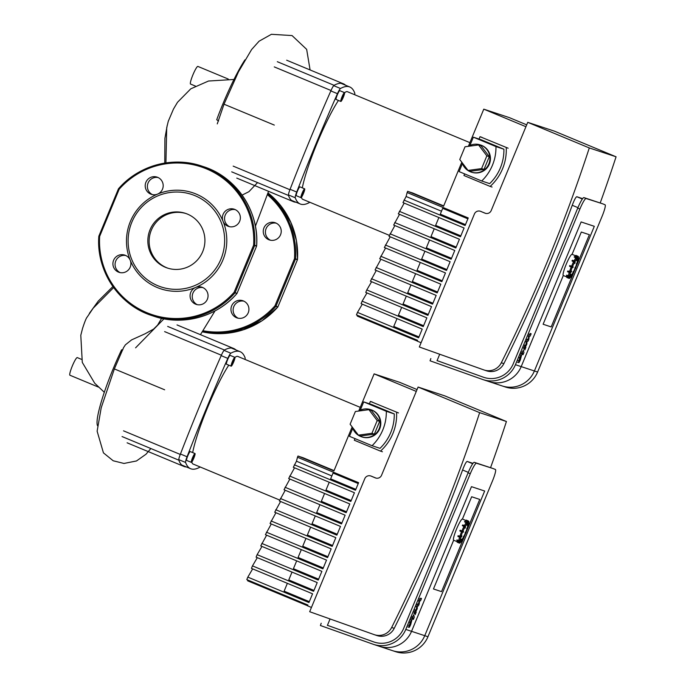 <?xml version="1.0" encoding="UTF-8"?>
<svg xmlns="http://www.w3.org/2000/svg" width="686" height="686" viewBox="0 0 686 686"><rect width="100%" height="100%" fill="white"/><g stroke="black" fill="none" stroke-linecap="round" stroke-linejoin="round"><path stroke-width="1.03" d="M457.159 542.189L459.123 543.003L457.116 541.648L453.643 540.208L433.466 588.965L441.535 591.632L465.743 533.202L441.535 591.632L433.466 588.965L453.66 540.216A11.465 1.612 -67.4 0 1 456.507 529.12A11.465 1.612 -67.4 0 1 462.45 519.045L471.659 496.758L479.728 499.425L466.094 532.345L479.728 499.425L471.659 496.758L462.433 519.036L465.888 520.477L466.291 520.125L465.888 520.477M462.793 524.936L464.756 525.75M462.287 525.587L462.818 524.91L465.391 526.316M464.662 528.134L464.756 527.285L462.304 525.527L465.322 527.037A0.952 0.463 -152.9 0 0 464.525 526.196L464.413 526.505M465.468 526.436L465.159 528.117L464.628 528.117L465.014 527.131M467.586 523.178L467.569 523.212A0.952 0.815 36 0 0 466.952 522.072L466.669 522.569A0.72 0.609 36 0 1 467.132 523.427L467.423 523.418A0.952 0.815 -144 0 0 466.806 522.269L465.014 521.223L464.491 521.754M466.326 525.227L466.789 523.735L466.163 522.586L464.636 521.952L466.669 522.569M467.415 524.215L467.946 524.173L467.415 524.215L468.109 522.449L467.603 521.206L466.077 520.571L468.135 521.154A0.72 0.712 108.3 0 1 468.512 522.089L468.761 522.192A0.952 0.943 -71.7 0 0 468.255 520.948L468.135 521.154M467.603 525.365L468.135 525.356L467.56 525.596L468.495 523.024M466.969 528.906L467.56 527.174M466.866 528.331L467.372 528.409L466.737 528.726M465.159 532.996L465.691 532.962L465.159 532.996L465.528 532.122L465.871 532.516L465.528 532.122M463.11 537.927L463.633 536.744L463.676 538.03L463.899 536.272L463.865 537.661A0.952 0.463 27.1 0 1 463.839 537.73A0.952 0.463 27.1 0 1 463.796 537.79M463.299 536.958L463.873 536.298M460.906 541.4L462.03 539.428L461.618 541.477L462.338 539.453M461.678 539.633L461.987 539.11L462.33 539.513L461.764 541.28A0.952 0.815 36 0 1 461.584 541.571M460.898 540.122L460.426 542.506A0.952 0.943 108.3 0 1 459.217 543.038L460.426 542.506L461.121 540.208M459.123 543.003L459.183 543.029A0.952 0.943 -71.7 0 1 459.123 543.003L457.125 541.657L458.84 542.36L460.074 541.846L460.838 540.096M460.675 538.802L461.095 539.102L460.032 540.559L461.069 539.282L460.203 541.014A0.952 0.823 -171.5 0 1 458.943 541.391L460.237 540.774A0.952 0.823 8.5 0 1 458.985 541.151L456.902 540.045L458.754 540.474L460.014 540.096L460.743 538.699L461.069 539.23M459.963 537.318L457.999 536.538L458.145 536.032L460.246 536.546L458.025 535.783L461.052 536.22L461.592 535.492L461.747 536.375M461.824 536.246L461.155 537.198A0.952 0.48 -162.2 0 1 459.989 537.241L460.803 537.37M461.567 535.517L461.284 536.804A0.952 0.48 17.8 0 1 460.109 536.846L457.879 536.229L459.972 537.361L461.129 537.249L461.944 535.895L460.975 537.318M460.092 530.347L463.376 531.427L463.316 532.182L461.97 531.907L462.733 532.216L463.213 531.641L462.33 531.024L460.092 530.347M376.005 478.099A4.776 4.725 108.3 0 1 375.988 478.099L375.353 477.885A4.776 4.725 -71.7 0 0 381.545 475.287L418.091 387.05L479.643 412.655A1571.017 1555.256 108.3 0 1 391.663 627.484A14.329 14.183 108.3 0 1 374.487 634.73L377.043 635.579A14.329 14.183 -71.7 0 0 394.227 628.333A1571.017 1555.256 -71.7 0 0 462.587 469.987C464.662 464.568 466.18 461.712 467.149 461.429L472.98 463.359M327.376 625.452L330.06 618.952M374.487 634.73A14.329 14.183 108.3 0 1 374.187 634.627L309.678 611.715L364.789 478.665A4.776 4.725 108.3 0 1 370.98 476.067L371.623 476.281A4.776 4.725 -71.7 0 0 371.298 476.153L370.654 475.947M375.353 477.885L370.98 476.067M418.091 387.05L444.871 395.899L506.422 421.504L479.643 412.655M490.55 467.706A1571.017 1555.256 -71.7 0 0 506.422 421.504M334.056 470.605L302.483 457.596M261.966 546.425L257.13 554.657L318.253 580.073L321.871 571.344L260.749 545.919L266.622 535.191M296.669 560.865L293.428 568.703L318.621 579.181M257.13 554.657L256.101 557.152L317.215 582.568L313.596 591.306L252.482 565.881L251.445 568.385L312.567 593.802L308.949 602.54L247.826 577.115L246.797 579.61L307.911 605.035L307.577 605.841L311.444 607.453M257.319 557.658L252.482 565.881M292.022 572.09L288.772 579.936L313.965 590.414M252.662 568.891L247.826 577.115M287.365 583.323L284.115 591.169L309.317 601.648M248.015 580.116L247.612 580.802L307.611 605.764M323.269 567.957L298.076 557.469L301.325 549.632M327.925 556.723L302.732 546.245L305.973 538.399M332.573 545.49L307.379 535.011L310.629 527.165M337.229 534.257L312.036 523.778L315.277 515.941M341.877 523.032L316.683 512.553L319.933 504.707M346.533 511.799L321.34 501.32L324.581 493.474M351.181 500.566L325.987 490.087L329.237 482.241M333.919 470.939L297.998 456.01L333.919 470.939L352.15 426.924M358.744 411.008L374.127 373.879L399.621 382.308L417.054 389.554M271.27 523.967L265.405 534.686L326.519 560.11L322.9 568.848L261.786 543.423M275.926 512.734L270.052 523.461L331.175 548.877L327.556 557.615L266.434 532.19M280.574 501.5L274.709 512.228L335.823 537.653L332.204 546.382L271.09 520.966M285.23 490.267L279.356 500.994L340.479 526.419L336.86 535.149L275.738 509.732M289.878 479.042L284.013 489.761L345.127 515.186L341.508 523.924L280.394 498.499M334.056 470.622L302.535 457.511M294.534 467.809L288.66 478.536L349.783 503.953L346.164 512.691L285.042 487.266M300.905 456.97L334.005 470.733L300.854 457.056M331.853 475.93L296.463 461.215L293.316 467.303L354.43 492.728L350.812 501.457L289.698 476.041M358.229 483.553L333.036 473.066L330.643 478.854L355.837 489.341M297.998 456.01L297.475 457.253L358.598 482.678L355.468 490.233L294.345 464.808M297.475 457.253L296.463 461.215M333.953 470.853L299.225 456.507M333.962 470.828L299.276 456.43M375.988 478.099L371.623 476.281M374.127 373.879L416.282 391.414M470.279 473.726A11.936 1.681 -67.4 0 1 476.444 463.222L474.266 462.321A11.936 1.681 112.6 0 0 468.092 472.817L470.279 473.726L405.786 629.422A26.265 25.999 108.3 0 1 373.527 644.377L392.495 650.645A26.265 25.999 -71.7 0 0 424.745 635.69L484.668 491.022L471.471 486.666L411.549 631.326A26.265 25.999 108.3 0 1 379.298 646.281A26.265 25.999 -71.7 0 0 411.549 631.326L471.471 486.666L484.668 491.022L424.745 635.69A26.265 25.999 108.3 0 1 391.955 650.457M327.428 625.315L373.793 641.942A23.881 23.641 -71.7 0 0 403.6 628.513L468.092 472.817M392.495 650.645L395.693 651.7A26.265 25.999 -71.7 0 0 427.953 636.745L492.437 481.049A11.936 1.681 -67.4 0 0 495.421 469.498A11.936 1.681 -67.4 0 1 495.421 469.498L493.243 468.589A11.936 1.681 112.6 0 0 493.225 468.589L476.444 463.222M373.527 644.377A26.265 25.999 108.3 0 1 372.995 644.188L320.405 625.512L321.202 623.257M493.26 468.598A11.936 1.681 112.6 0 0 493.243 468.589L474.266 462.321M379.298 646.281A26.265 25.999 108.3 0 1 378.758 646.092M358.384 435.138L350.109 424.231L355.382 411.497L368.931 409.671L377.206 420.578L371.932 433.312L358.384 435.138L360.819 435.944L374.367 434.118L371.932 433.312M377.206 420.578L379.641 421.384L371.366 410.477L368.931 409.671M379.641 421.384L374.367 434.118M358.667 411.051A14.329 14.183 108.3 0 1 370.586 409.602L371.1 409.774A14.329 14.183 108.3 0 1 380.07 427.832A14.329 14.183 108.3 0 1 362.105 436.982L361.599 436.81A14.329 14.183 108.3 0 1 352.484 427.361M370.586 409.602A14.329 14.183 108.3 0 1 379.555 427.661A14.329 14.183 108.3 0 1 361.599 436.81M360.27 410.194L363.709 401.893L371.649 404.517L394.261 413.924A46.228 45.765 108.3 0 1 380.01 448.335L372.061 445.711L349.457 436.305L352.784 428.27M363.709 401.893L386.321 411.3A46.228 45.765 108.3 0 1 372.061 445.711M394.261 413.924L386.321 411.3M369.402 403.771L370.38 401.404L372.301 402.039M370.38 401.404L398.497 412.938M396.577 412.303A48.62 48.131 108.3 0 1 380.49 451.122L354.302 440.232L354.971 438.603M380.49 451.122L382.411 451.757M186.36 466.943A331.038 46.639 -67.4 0 1 183.865 466.42A331.038 46.639 -67.4 0 1 178.806 460.16A7.16 1.012 -67.4 0 1 180.272 454.441A331.038 46.639 -67.4 0 1 221.372 355.219A7.16 1.012 -67.4 0 1 224.425 350.023A331.038 46.639 -67.4 0 1 233.772 348.531A331.038 46.639 -67.4 0 1 235.898 349.929M276.158 223.147A9.072 8.987 -71.7 0 0 270.507 240.237M269.135 239.851A9.072 8.987 108.3 0 1 263.758 228.378A9.072 8.987 108.3 0 1 275.095 222.71A9.072 8.987 108.3 0 1 280.771 234.149A9.072 8.987 108.3 0 1 269.135 239.851M243.856 301.137A9.072 8.987 -71.7 0 0 238.205 318.227M231.508 306.239A9.072 8.987 108.3 0 1 242.793 300.708A9.072 8.987 108.3 0 1 248.469 312.139A9.072 8.987 108.3 0 1 237.09 317.935A9.072 8.987 108.3 0 1 231.508 306.239M277.727 307.114L277.736 307.105A0.952 0.943 -71.7 0 0 277.899 306.848L275.978 306.213L295.495 259.076L294.5 258.673L274.975 305.802L277.727 307.114L262.001 320.782L243.273 329.812L222.873 333.585L202.241 331.818A78.796 78.007 -71.7 0 0 277.727 307.114A0.952 0.952 0 0 0 277.907 306.848L297.424 259.711A0.952 0.943 -71.7 0 0 297.492 259.402L297.492 259.402A78.796 78.007 -71.7 0 0 267.96 192.895L281.2 206.254L290.873 222.444L296.412 240.512L297.501 259.411L294.5 258.673A77.844 77.064 -71.7 0 0 267.317 194.592M157.617 194.087A9.072 8.987 108.3 0 1 145.852 182.399A9.072 8.987 108.3 0 1 163.191 185.366A9.072 8.987 108.3 0 1 157.617 194.087A50.618 50.112 108.3 0 1 223.053 221.304A9.072 8.987 108.3 0 1 234.226 209.204A9.072 8.987 108.3 0 1 239.903 220.635A9.072 8.987 108.3 0 1 223.053 221.304A50.618 50.112 108.3 0 1 195.656 287.443A9.072 8.987 108.3 0 1 207.412 299.13A9.072 8.987 108.3 0 1 190.082 296.163A9.072 8.987 108.3 0 1 195.656 287.443A50.618 50.112 108.3 0 1 130.22 260.226A9.072 8.987 108.3 0 1 119.047 272.325A9.072 8.987 108.3 0 1 113.37 260.894A9.072 8.987 108.3 0 1 130.22 260.226A50.618 50.112 108.3 0 1 130.366 221.518A50.618 50.112 108.3 0 1 157.617 194.087M158.114 177.537A9.072 8.987 -71.7 0 0 152.472 194.627M125.812 255.526A9.072 8.987 -71.7 0 0 120.161 272.616M202.979 287.623A9.072 8.987 -71.7 0 0 197.336 304.713M235.289 209.633A9.072 8.987 -71.7 0 0 229.639 226.723M118.584 188.641A0.952 0.952 0 0 0 118.412 188.916L98.904 236.044L99.65 236.37A77.844 77.064 108.3 0 0 146.847 312.679A77.844 77.064 108.3 0 0 234.106 292.296L236.867 293.591A0.952 0.952 0 0 0 237.039 293.334L256.555 246.205L237.022 293.334L235.101 292.699A0.952 0.943 108.3 0 1 234.938 292.965A78.796 78.007 108.3 0 1 152.035 315.62A78.796 78.007 108.3 0 1 98.827 236.353L99.65 236.37L119.167 189.233L118.592 188.641A78.796 78.007 108.3 0 1 201.495 165.986A78.796 78.007 108.3 0 1 254.695 245.262L253.623 245.159L234.106 292.296L235.101 292.699L254.626 245.571L253.623 245.159A77.844 77.064 108.3 0 0 206.426 168.85A77.844 77.064 108.3 0 0 119.167 189.233L118.412 188.916A0.952 0.943 108.3 0 1 118.584 188.659C138.632 165.403 172.709 156.082 201.495 165.986L203.416 166.629A78.796 78.007 108.3 0 1 256.615 245.897L254.695 245.262A0.952 0.943 108.3 0 1 254.626 245.571L256.547 246.205A0.952 0.943 -71.7 0 0 256.615 245.897M131.849 222.161A48.715 48.226 108.3 0 1 214.787 210.971A48.715 48.226 108.3 0 1 182.502 288.917A48.715 48.226 108.3 0 1 131.849 222.161M167.984 268.226A28.795 28.512 108.3 0 1 151.34 230.153A28.795 28.512 108.3 0 1 186.06 213.56M150.054 229.733A28.795 28.512 108.3 0 1 185.417 213.337A28.795 28.512 108.3 0 1 203.45 249.627A28.795 28.512 108.3 0 1 167.341 268.02A28.795 28.512 108.3 0 1 150.054 229.733M192.32 459.123L194.224 455.41L192.963 459.337L192.114 460.503L192.32 459.123M192.963 459.337L192.346 459.071M194.018 456.782L193.409 456.533M194.996 453.54A4.776 0.669 -67.4 0 1 195.004 453.54A4.776 0.669 -67.4 0 1 193.795 458.214A4.776 0.669 -67.4 0 1 191.334 462.364A4.776 0.669 -67.4 0 1 192.543 457.716A4.776 0.669 -67.4 0 1 194.996 453.54L190.288 451.585A4.776 0.669 -67.4 0 0 190.288 451.577A4.776 0.669 -67.4 0 0 187.827 455.761A4.776 0.669 -67.4 0 0 186.626 460.4L191.334 462.364M233.755 359.481L233.394 361.874L231.919 363.897L233.755 359.481M233.394 361.874L232.674 361.573M233.66 361.959A4.776 0.669 -67.4 0 1 231.191 366.161A4.776 0.669 -67.4 0 1 232.4 361.488A4.776 0.669 -67.4 0 1 234.852 357.337A4.776 0.669 -67.4 0 1 233.66 361.959M231.191 366.161L226.474 364.197A4.776 0.669 -67.4 0 1 227.683 359.533A4.776 0.669 -67.4 0 1 230.144 355.374L234.852 357.337M193.075 464.028A58.267 8.206 -67.4 0 1 192.989 463.993A58.267 8.206 -67.4 0 1 191.866 461.944M192.663 452.571A58.267 8.206 -67.4 0 1 228.79 365.158M234.946 357.483A58.267 8.206 -67.4 0 1 237.742 356.403L360.253 407.364M200.149 466.969A7.16 1.012 -67.4 0 1 199.883 467.192A325.721 45.893 -67.4 0 1 190.605 468.71A325.721 45.893 -67.4 0 1 185.597 462.467A7.16 1.012 -67.4 0 1 187.064 456.765A325.721 45.893 -67.4 0 1 227.803 358.392A7.16 1.012 -67.4 0 1 230.856 353.204A325.721 45.893 -67.4 0 1 240.126 351.686A325.721 45.893 -67.4 0 1 245.134 357.929A7.16 1.012 -67.4 0 1 245.022 359.43M418.589 604.203L419 600.979L419.806 599.032L421.496 598.518L420.535 600.816L419.583 600.919L419.189 604.074L418.469 605.815L417.354 606.313L417.225 608.808L414.756 613.764L414.335 612.229L415.262 610L415.673 611.5L416.05 610.9L416.642 606.664L417.448 604.718L418.589 604.203L417.705 603.834M418.117 600.61L419 600.979M418.923 598.664L419.806 599.032M420.604 598.149L421.496 598.518M414.816 613.841L413.872 613.395M413.452 611.861L414.335 612.229M414.378 609.631L415.262 610M415.673 611.5L416.05 610.9L415.442 610.651M415.45 609.845L416.342 610.206M415.759 606.295L416.642 606.664M416.565 604.349L417.448 604.718M410.554 624.166L409.748 625.1L409.816 624.063L411.025 622.005L410.554 624.166L409.868 623.874M411.952 619.775L410.682 624.646L409.465 627.158L408.822 627.33L410.091 622.434L411.308 619.938L411.952 619.775L410.425 619.569M409.465 627.158L407.938 626.961M413.675 614.845L414.301 617.186L413.375 619.407L412.766 617.108L412.029 618.558L413.624 614.759M412.492 619.046L413.375 619.407M412.698 617.074L412.38 617.7M411.146 618.189L412.029 618.558M411.025 617.726L411.909 618.095M415.124 614.733L416.248 612.032L415.124 614.733M228.232 79.036L197.877 66.413A9.553 1.346 112.6 0 0 192.929 74.808A9.553 1.346 112.6 0 0 190.391 83.864A9.553 1.346 112.6 0 0 190.545 84.052L195.381 86.059M81.317 359.284L77.269 357.595A9.553 1.346 112.6 0 0 77.012 357.638A9.553 1.346 112.6 0 0 72.313 365.99A9.553 1.346 112.6 0 0 69.929 375.233L98.39 387.075M244.953 59.853A60.034 8.455 112.6 0 0 216.716 119.758L218.56 120.942M122.863 349.731L121.576 349.834A60.034 8.455 112.6 0 0 97.549 425.732M161.613 318.364L157.583 325.138L153.604 329.083L144.96 333.842L131.601 339.879L125.392 344.835L123.557 347.656L114.365 368.922L164.657 389.794M310.089 69.955L306.659 49.366L292.056 35.569L271.407 34.3L259.076 41.203L251.599 49.555L238.496 71.79L224.013 104.203L274.314 125.084M104.315 392.289L94.702 383.208L82.286 362.397L80.794 335.291L82.543 328.465C84.704 321.803 86.256 317.995 87.208 317.026L93.193 308.185L113.653 287.554M233.969 79.465L208.51 81.025L190.785 88.82L177.502 102.291L173.472 109.065L168.267 121.293L166.715 127.733L165.918 162.916M566.773 276.938L566.808 277.47L566.765 276.938L563.292 275.489A11.465 1.612 -67.4 0 1 566.156 264.402A11.465 1.612 -67.4 0 1 572.098 254.326L581.308 232.04L589.377 234.706L575.743 267.626L589.377 234.706L581.308 232.04L572.081 254.326L575.537 255.758L575.923 255.406L575.537 255.767M574.311 263.415L574.405 262.575L571.952 260.817L574.971 262.326A0.952 0.463 -152.9 0 0 574.173 261.486L574.062 261.786M574.662 262.421L574.276 263.407L574.808 263.415L575.16 261.949A0.952 0.463 27.1 0 0 574.362 261.109L575.04 261.606M577.235 258.459L576.583 260.354M576.189 260.56L576.429 259.025L575.811 257.876L574.139 257.044L576.317 257.85A0.72 0.609 36 0 1 576.78 258.716L577.072 258.708A0.952 0.815 -144 0 0 576.454 257.559L576.317 257.85M577.063 259.497L577.595 259.462L577.063 259.497L577.758 257.739L577.252 256.487L575.726 255.852L577.784 256.444A0.72 0.712 108.3 0 1 578.161 257.379L578.409 257.473A0.952 0.943 -71.7 0 0 577.904 256.23L577.784 256.444M577.252 260.646L577.784 260.646L577.209 260.886L578.144 258.313M576.514 263.613L577.02 263.698L576.386 264.007L577.209 262.464M574.808 268.286L575.4 267.471M572.759 273.208L573.282 272.033L573.325 273.32L573.547 271.562L573.513 272.942A0.952 0.463 27.1 0 1 573.487 273.019A0.952 0.463 27.1 0 1 573.445 273.079M572.947 272.248L573.325 271.467M570.555 276.69L571.678 274.709L571.267 276.767L571.987 274.743M571.858 274.529L571.412 276.561A0.952 0.815 36 0 1 571.232 276.861M571.327 274.923L571.635 274.434M566.679 277.161L568.771 278.293L566.962 277.015L568.488 277.65L569.723 277.127L570.486 275.386L570.898 275.806L570.075 277.796A0.952 0.943 108.3 0 1 568.865 278.327M566.662 275.875L568.625 276.441L566.636 275.155L568.402 275.755L569.663 275.378L570.615 274.074L569.886 276.055L570.683 274.657M570.718 274.511L569.852 276.295A0.952 0.823 -171.5 0 1 568.591 276.681L569.886 276.055A0.952 0.823 8.5 0 1 568.625 276.441L566.49 275.643L568.6 276.715M567.519 271.57L569.757 272.128L567.725 271.021L570.701 271.502L571.241 270.781L571.601 271.159L570.769 271.802L571.592 271.176L571.395 271.665M571.472 271.536L570.803 272.479A0.952 0.48 -162.2 0 1 569.637 272.522L570.452 272.651M567.674 271.707L569.62 272.642L570.923 272.093A0.952 0.48 17.8 0 1 569.757 272.128L567.674 271.707M569.74 265.636L573.024 266.708L572.964 267.463L571.618 267.197L572.673 267.6L573.024 266.708L569.74 265.636M484.136 370.011A14.329 14.183 108.3 0 1 483.836 369.917L419.326 346.996L474.438 213.946A4.776 4.725 108.3 0 1 480.629 211.357L485.637 213.38A4.776 4.725 108.3 0 1 485.637 213.38L484.993 213.166A4.776 4.725 -71.7 0 0 491.193 210.576L527.74 122.331L589.291 147.936A1571.017 1555.256 108.3 0 1 501.312 362.774A14.329 14.183 108.3 0 1 484.136 370.011L486.691 370.86A14.329 14.183 -71.7 0 0 503.876 363.614A1571.017 1555.256 -71.7 0 0 572.235 205.277C574.311 199.849 575.828 197.002 576.797 196.719L582.628 198.648M437.025 360.733L439.709 354.242M484.993 213.166L480.629 211.357M527.74 122.331L554.52 131.189L616.071 156.794L589.291 147.936M600.199 202.987A1571.017 1555.256 -71.7 0 0 616.071 156.794M412.183 192.792L443.705 205.903L412.132 192.877M371.615 281.714L366.778 289.938L427.901 315.363L431.52 306.625L370.397 281.209L376.271 270.481M406.318 296.146L403.068 303.992L428.27 314.471M366.778 289.938L365.749 292.433L426.864 317.858L423.245 326.596L362.131 301.171L361.093 303.666L422.216 329.091L418.597 337.821L357.475 312.404L356.446 314.9L417.56 340.316L417.225 341.131L421.093 342.743M366.967 292.939L362.131 301.171M401.67 307.379L398.42 315.217L423.614 325.704M362.311 304.172L357.475 312.404M397.014 318.604L393.764 326.45L418.966 336.929M357.663 315.406L357.26 316.092L417.26 341.045M432.917 303.238L407.724 292.759L410.974 284.913M437.574 292.004L412.372 281.526L415.622 273.688M442.221 280.78L417.028 270.301L420.278 262.455M446.878 269.547L421.676 259.068L424.926 251.222M451.525 258.313L426.332 247.835L429.582 239.989M456.181 247.089L430.988 236.601L434.229 228.764M460.829 235.855L435.636 225.377L438.886 217.531M443.568 206.229L407.647 191.291L443.568 206.22L461.798 162.213M468.392 146.29L483.776 109.16L509.269 117.589L526.702 124.843M380.919 259.248L375.053 269.975L436.167 295.4L432.549 304.13L371.435 278.713M385.575 248.015L379.701 258.742L440.824 284.167L437.205 292.896L376.082 267.48M390.223 236.79L384.357 247.509L445.471 272.934L441.853 281.672L380.739 256.247M394.879 225.557L389.005 236.284L450.127 261.7L446.509 270.438L385.386 245.013M399.526 214.324L393.661 225.051L454.775 250.476L451.156 259.205L390.042 233.789M404.183 203.099L398.309 213.818L459.431 239.243L455.813 247.98L394.69 222.556M410.554 192.251L443.653 206.023L410.502 192.337M441.501 211.219L406.112 196.496L402.965 202.593L464.079 228.009L460.46 236.747L399.346 211.322M467.878 218.834L442.684 208.355L440.292 214.143L465.485 224.622M407.647 191.291L407.124 192.543L468.238 217.959L465.117 225.514L403.994 200.089M407.124 192.543L406.112 196.496M443.602 206.143L408.873 191.788M443.61 206.117L408.925 191.711M481.272 211.562A4.776 4.725 -71.7 0 0 480.946 211.442L480.303 211.228M483.776 109.16L525.93 126.704M579.919 209.016A11.936 1.681 -67.4 0 1 586.093 198.511L583.915 197.602A11.936 1.681 112.6 0 0 577.741 208.107L579.919 209.016L515.435 364.703A26.265 25.999 108.3 0 1 483.176 379.658L502.143 385.926A26.265 25.999 -71.7 0 0 534.394 370.972L594.316 226.311L581.119 221.947L521.197 366.616A26.265 25.999 108.3 0 1 488.947 381.562A26.265 25.999 -71.7 0 0 521.197 366.616L581.119 221.947L594.316 226.311L534.394 370.972A26.265 25.999 108.3 0 1 501.603 385.746M437.076 360.604L483.441 377.223A23.881 23.641 -71.7 0 0 513.248 363.803L577.741 208.107M502.143 385.926L505.342 386.99A26.265 25.999 -71.7 0 0 537.601 372.035L602.085 216.339A11.936 1.681 -67.4 0 0 605.069 204.788A11.936 1.681 -67.4 0 1 605.069 204.788L602.891 203.879A11.936 1.681 112.6 0 0 602.891 203.879A11.936 1.681 112.6 0 0 602.874 203.871L586.093 198.511M483.176 379.658A26.265 25.999 108.3 0 1 482.644 379.478L430.053 360.793L430.851 358.546M583.915 197.602L602.874 203.871M575.391 268.492L551.184 326.922L543.115 324.246L563.309 275.498L543.115 324.246L551.184 326.922L575.391 268.492M488.947 381.562A26.265 25.999 108.3 0 1 488.406 381.382M468.032 170.428L459.757 159.521L465.031 146.778L478.579 144.952L486.854 155.859L481.581 168.602L468.032 170.428L470.467 171.234L484.016 169.399L481.581 168.602M486.854 155.859L489.29 156.665L481.015 145.758L478.579 144.952M489.29 156.665L484.016 169.399M468.315 146.341A14.329 14.183 108.3 0 1 480.234 144.892L480.749 145.063A14.329 14.183 108.3 0 1 489.718 163.114A14.329 14.183 108.3 0 1 471.754 172.263L471.248 172.1A14.329 14.183 108.3 0 1 462.132 162.651M480.234 144.892A14.329 14.183 108.3 0 1 489.204 162.942A14.329 14.183 108.3 0 1 471.248 172.1M469.919 145.475L473.357 137.174L481.298 139.807L503.91 149.214A46.228 45.765 108.3 0 1 489.658 183.625L481.709 180.993L459.097 171.594L462.433 163.56M473.357 137.174L495.969 146.581A46.228 45.765 108.3 0 1 481.709 180.993M503.91 149.214L495.969 146.581M479.051 139.061L480.029 136.694L481.949 137.329M480.029 136.694L508.146 148.219M506.225 147.584A48.62 48.131 108.3 0 1 490.138 186.412L463.95 175.513L464.619 173.884M490.138 186.412L492.059 187.046M296.009 202.233A331.038 46.639 -67.4 0 1 293.514 201.71A331.038 46.639 -67.4 0 1 288.454 195.45A7.16 1.012 -67.4 0 1 289.921 189.73A331.038 46.639 -67.4 0 1 331.021 90.509A7.16 1.012 -67.4 0 1 334.073 85.313A331.038 46.639 -67.4 0 1 343.42 83.812A331.038 46.639 -67.4 0 1 345.547 85.218M301.969 194.404L303.872 190.691L302.612 194.618L301.763 195.784L301.969 194.404M302.612 194.618L301.994 194.361M303.666 192.071L303.058 191.814M304.644 188.83A4.776 0.669 -67.4 0 1 304.653 188.83A4.776 0.669 -67.4 0 1 303.444 193.495A4.776 0.669 -67.4 0 1 300.983 197.645A4.776 0.669 -67.4 0 1 302.192 193.006A4.776 0.669 -67.4 0 1 304.644 188.83M300.983 197.645L296.275 195.69A4.776 0.669 -67.4 0 1 297.475 191.042A4.776 0.669 -67.4 0 1 299.936 186.866L304.653 188.83M343.394 94.771L343.043 97.155L341.568 99.178L343.394 94.771M343.043 97.155L342.323 96.863M343.309 97.249A4.776 0.669 -67.4 0 1 340.839 101.442A4.776 0.669 -67.4 0 1 342.048 96.777A4.776 0.669 -67.4 0 1 344.501 92.627A4.776 0.669 -67.4 0 1 343.309 97.249M340.839 101.442L336.123 99.479A4.776 0.669 -67.4 0 1 337.332 94.814A4.776 0.669 -67.4 0 1 339.793 90.663L344.501 92.627M302.723 199.309A58.267 8.206 -67.4 0 1 302.637 199.283A58.267 8.206 -67.4 0 1 301.514 197.225M302.312 187.861A58.267 8.206 -67.4 0 1 338.438 100.448M344.595 92.773A58.267 8.206 -67.4 0 1 347.39 91.692L469.901 142.645M309.798 202.259A7.16 1.012 -67.4 0 1 309.532 202.473A325.721 45.893 -67.4 0 1 300.254 203.991A325.721 45.893 -67.4 0 1 295.246 197.757A7.16 1.012 -67.4 0 1 296.712 192.046A325.721 45.893 -67.4 0 1 337.452 93.682A7.16 1.012 -67.4 0 1 340.505 88.494A325.721 45.893 -67.4 0 1 349.774 86.976A325.721 45.893 -67.4 0 1 354.782 93.21A7.16 1.012 -67.4 0 1 354.671 94.719M528.237 339.493L528.649 336.26L529.455 334.314L531.144 333.808L530.184 336.106L529.232 336.209L528.837 339.364L528.117 341.105L527.002 341.602L526.874 344.098L524.404 349.045L523.984 347.51L524.91 345.281L525.322 346.782L525.699 346.19L526.291 341.945L527.097 339.999L528.237 339.493L527.354 339.124M527.766 335.9L528.649 336.26M528.572 333.945L529.455 334.314M530.252 333.439L531.144 333.808M524.464 349.123L523.521 348.677M523.101 347.142L523.984 347.51M524.027 344.912L524.91 345.281M525.322 346.782L525.699 346.19L525.09 345.933M525.099 345.127L525.982 345.495M525.407 341.585L526.291 341.945M526.213 339.63L527.097 339.999M520.202 359.447L519.388 360.39L519.465 359.344L520.674 357.286L520.202 359.447L519.516 359.164M521.6 355.056L520.331 359.936L519.113 362.448L518.47 362.62L519.739 357.723L520.957 355.228L521.6 355.056L520.074 354.859M519.113 362.448L517.587 362.251M523.324 350.126L523.95 352.467L523.024 354.696L522.415 352.39L521.677 353.839L523.272 350.049M522.14 354.328L523.024 354.696M522.346 352.364L522.029 352.981M520.794 353.47L521.677 353.839M520.674 353.016L521.557 353.384M524.773 350.023L525.896 347.322L524.773 350.023M464.525 526.196L462.561 525.382L464.791 525.725L465.528 526.608L465.159 528.134L465.511 526.668A0.952 0.463 27.1 0 0 464.714 525.828L464.525 526.196M466.857 525.184L467.569 523.212L466.857 525.184M467.132 523.427L466.343 525.107M468.641 522.132L467.698 524.327M466.326 520.142L468.324 520.966A0.952 0.943 108.3 0 1 468.83 522.209L467.946 524.173L468.83 522.209L468.324 520.966L466.291 520.125L468.324 520.966M468.512 522.089L467.475 523.984M468.607 522.758A0.72 0.617 -171.5 0 1 468.787 523.478L468.992 523.684A0.952 0.823 8.5 0 0 468.649 522.655M468.135 525.356L468.992 523.684L468.135 525.356M468.787 523.478L467.715 525.056M468.932 523.958L468.95 523.941A0.952 0.823 -171.5 0 0 469.027 523.701L467.569 525.63M469.035 523.581A0.952 0.823 -171.5 0 1 469.027 523.701L468.495 522.543M467.698 526.779L468.032 527.5A0.952 0.48 17.8 0 0 468.075 527.431A0.952 0.48 17.8 0 0 467.895 527.002M467.372 528.409L468.032 527.5L467.372 528.409M467.878 527.217L467.003 528.031M467.843 527.98L467.912 527.894A0.952 0.48 -162.2 0 0 467.946 527.826L466.72 528.846M467.955 527.74A0.952 0.48 -162.2 0 1 467.946 527.826L467.475 526.616M465.76 532.182L466.171 532.619L465.691 532.962L466.163 532.619L465.477 532.062M466.034 532.302L465.743 532.207A10.504 1.483 -67.4 0 0 466.977 528.949L465.76 532.19M465.4 532.327L465.219 532.765M463.882 537.541L463.676 538.03A0.952 0.463 -152.9 0 1 463.65 538.098L463.676 536.178M463.247 538.27A0.952 0.463 -152.9 0 0 463.65 538.098L462.656 538.244M463.359 538.124L462.93 538.296M461.772 541.245L461.618 541.477A0.952 0.815 -144 0 1 461.515 541.683L461.987 539.11M460.658 541.957A0.952 0.815 -144 0 0 461.515 541.683L460.46 541.931M461.326 541.494A0.72 0.609 36 0 1 460.692 541.863M460.709 540.311L460.357 542.489A0.952 0.943 -71.7 0 1 459.183 543.029L459.251 543.046M460.109 542.386A0.72 0.712 108.3 0 1 459.183 542.772M458.943 541.391L457.013 540.336L458.943 541.391M460.032 540.559A0.72 0.617 -171.5 0 1 459.097 540.851M461.121 536.521L460.246 536.546M458.651 541.305A11.465 1.612 112.6 0 0 458.84 542.36M459.586 537.198A11.465 1.612 112.6 0 0 458.754 540.474M461.567 531.736A11.465 1.612 112.6 0 0 459.886 536.263M463.95 526.445A11.465 1.612 112.6 0 0 461.927 530.853M466.163 522.586A11.465 1.612 112.6 0 0 464.405 525.57M467.603 521.206A11.465 1.612 112.6 0 0 466.669 521.917M461.052 536.22A10.504 1.483 -67.4 0 1 462.561 532.147M460.014 540.096A10.504 1.483 -67.4 0 1 460.658 537.472M460.074 541.846A10.504 1.483 -67.4 0 1 459.903 541.348M461.232 540.997A10.504 1.483 -67.4 0 1 460.863 541.443M463.179 537.79A10.504 1.483 -67.4 0 1 462.33 539.325L463.153 537.867M465.374 533.091A10.504 1.483 -67.4 0 1 463.933 536.289L465.391 533.099M467.552 527.26L467.998 525.716A10.504 1.483 -67.4 0 1 467.509 527.328M468.418 523.212A10.504 1.483 -67.4 0 1 468.375 523.761M467.595 522.749A10.504 1.483 -67.4 0 1 468.109 522.449M465.357 526.128A10.504 1.483 -67.4 0 1 466.789 523.735M460.383 530.209L460.006 531.093L462.733 532.216M462.03 531.676L460.066 530.861L460.246 530.415L462.21 531.238L462.03 531.676M463.084 531.333L462.33 531.024M462.93 531.264A10.504 1.483 -67.4 0 1 464.756 527.285M472.697 463.745L467.149 461.429M462.587 469.987L468.281 472.362M394.227 628.333L391.663 627.484M405.786 629.422L427.953 636.745M122.057 436.553L178.806 460.16M180.272 454.441L123.523 430.834M164.623 331.612L221.372 355.219M224.425 350.023L167.676 326.416M297.424 259.711L295.495 259.076A0.952 0.943 108.3 0 0 295.572 258.768A78.796 78.007 -71.7 0 0 267.694 193.598M202.927 330.729A77.844 77.064 -71.7 0 0 274.975 305.802L275.978 306.213A0.952 0.943 108.3 0 1 275.806 306.479A78.796 78.007 -71.7 0 1 202.37 331.612M98.835 236.344A0.952 0.943 108.3 0 1 98.904 236.044L98.895 236.044A0.952 0.952 0 0 0 98.818 236.353C96.1 271.021 119.141 305.356 152.035 315.62L153.956 316.263A78.796 78.007 108.3 0 0 236.859 293.608A0.952 0.943 -71.7 0 0 237.022 293.334M187.064 456.765L180.444 454.003M178.772 459.629L185.597 462.467M221.184 355.64L227.803 358.392M230.856 353.204L224.039 350.375M410.288 622.759L410.957 623.042M408.127 625.109L409.01 625.478M409.208 622.065L410.091 622.434M411.549 616.465L412.432 616.825M574.173 261.486L572.398 260.294L574.173 261.486M574.405 261.032L572.476 260.226L575.117 261.726M575.974 260.509L576.626 260.32L577.218 258.502A0.952 0.815 36 0 0 576.6 257.353L574.662 256.513L574.139 257.044M576.78 258.716L575.991 260.388M577.655 259.48L578.289 257.421M575.974 255.424L577.972 256.255A0.952 0.943 108.3 0 1 578.478 257.499L577.972 256.255L576.008 255.432M577.972 256.255L575.631 255.544M578.161 257.379L577.123 259.274M578.255 258.039A0.72 0.617 -171.5 0 1 578.435 258.759L578.641 258.974A0.952 0.823 8.5 0 0 578.298 257.945M577.784 260.646L578.641 258.974L577.784 260.646M578.435 258.759L577.363 260.337M578.684 258.871A0.952 0.823 -171.5 0 1 578.598 259.205L577.218 260.92M577.346 262.061L577.681 262.789A0.952 0.48 17.8 0 0 577.715 262.712A0.952 0.48 17.8 0 0 577.543 262.292M577.02 263.698L577.681 262.789L577.02 263.698M577.526 262.498L576.652 263.321M577.492 263.27L577.561 263.175A0.952 0.48 -162.2 0 0 577.595 263.107L576.369 264.127M577.603 263.03A0.952 0.48 -162.2 0 1 577.595 263.107L577.123 261.898M575.048 267.617L575.52 267.806L574.868 268.055M575.408 267.471L575.82 267.9L575.34 268.243L575.803 267.9L575.125 267.351M575.683 267.591L575.177 267.403M573.53 272.831L573.325 273.32A0.952 0.463 -152.9 0 1 573.299 273.388L573.547 271.562M572.896 273.551A0.952 0.463 -152.9 0 0 573.299 273.388L572.304 273.534M573.007 273.414L572.578 273.577M571.421 276.527L571.267 276.767A0.952 0.815 -144 0 1 571.164 276.964L571.635 274.391M570.298 277.238A0.952 0.815 -144 0 0 571.164 276.964L570.109 277.213M570.975 276.775A0.72 0.609 36 0 1 570.34 277.153M570.358 275.592L570.829 275.789L570.006 277.77L570.889 275.806L570.486 275.386M568.771 278.293A0.952 0.943 -71.7 0 0 570.006 277.77L568.9 278.336L566.808 277.47M569.757 277.667A0.72 0.712 108.3 0 1 568.831 278.062M569.826 276.329L570.701 274.649L570.392 273.988M569.68 275.849A0.72 0.617 -171.5 0 1 568.745 276.132M570.623 272.608L571.601 271.159M567.682 271.802L569.612 272.608M570.769 271.802L569.894 271.836M568.3 276.587A11.465 1.612 112.6 0 0 568.488 277.65M569.234 272.488A11.465 1.612 112.6 0 0 568.402 275.755M571.215 267.025A11.465 1.612 112.6 0 0 569.534 271.545M573.599 261.735A11.465 1.612 112.6 0 0 571.575 266.142M575.811 257.876A11.465 1.612 112.6 0 0 574.053 260.851M577.252 256.487A11.465 1.612 112.6 0 0 576.317 257.199M570.701 271.502A10.504 1.483 -67.4 0 1 572.21 267.437M569.663 275.378A10.504 1.483 -67.4 0 1 570.306 272.762M569.723 277.127A10.504 1.483 -67.4 0 1 569.552 276.638M570.881 276.286A10.504 1.483 -67.4 0 1 570.512 276.724M572.827 273.079A10.504 1.483 -67.4 0 1 571.978 274.606L572.801 273.148M575.022 268.372A10.504 1.483 -67.4 0 1 573.582 271.579L575.031 268.38M575.408 267.48L576.634 264.23A10.504 1.483 -67.4 0 1 575.4 267.48M577.621 261.006A10.504 1.483 -67.4 0 1 577.158 262.618M578.066 258.502A10.504 1.483 -67.4 0 1 578.024 259.051M577.243 258.03A10.504 1.483 -67.4 0 1 577.758 257.739M575.005 261.409A10.504 1.483 -67.4 0 1 576.429 259.025M570.032 265.499L569.654 266.374L572.381 267.506M571.678 266.965L569.714 266.142L569.894 265.705L571.858 266.52L571.678 266.965M572.733 266.614L571.978 266.314M572.578 266.545A10.504 1.483 -67.4 0 1 574.405 262.575M582.345 199.026L576.797 196.719M572.235 205.277L577.929 207.644M503.876 363.614L501.312 362.774M515.435 364.703L537.601 372.035M231.705 171.843L288.454 195.45M289.921 189.73L233.171 166.123M274.271 66.902L331.021 90.509M334.073 85.313L277.324 61.706M296.712 192.046L290.092 189.293M288.42 194.918L295.246 197.757M330.832 90.921L337.452 93.682M340.505 88.494L333.688 85.656M519.937 358.049L520.605 358.324M517.776 360.399L518.659 360.759M518.856 357.355L519.739 357.723M521.197 351.747L522.08 352.115M467.012 524.962L467.578 523.195L466.977 522.046M460.426 542.506L461.249 540.525M456.996 539.856L456.987 540.611L458.951 541.426M460.195 541.031L461.052 539.359M465.983 533.056L466.171 532.619M460.006 531.093L461.97 531.907M459.877 530.775L460.057 530.338M463.316 532.182L463.504 531.736M127.116 442.813L183.865 466.42M177.022 324.924L233.772 348.531M297.501 259.411A0.952 0.952 0 0 1 297.432 259.72L277.907 306.848M256.555 246.205A0.952 0.952 0 0 0 256.633 245.897C259.351 211.228 236.31 176.894 203.416 166.629M118.412 188.916L98.895 236.044M236.867 293.608C216.819 316.846 182.733 326.167 153.956 316.263M192.989 463.993L279.742 500.077M181.876 465.074L190.605 468.71M231.396 348.059L240.126 351.686M215.01 310.912L200.441 334.665M255.398 226.243L268.552 191.325M135.588 347.828L163.963 318.836M167.247 125.272L164.914 138.306L164.751 163.096M89.343 313.408L98.278 301.068L112.916 286.516M217.265 123.883L224.013 104.203M242.089 195.107L248.924 191.686L257.55 182.596M150.843 448.533L145.998 454.235L136.48 460.966L123.977 463.453L113.181 460.769L103.44 452.863L97.129 431.202L101.219 407.724L114.365 368.922M576.66 260.251L577.226 258.485L576.626 257.327M578.144 257.833L578.598 259.231M570.075 277.796L570.898 275.806M575.631 268.346L575.82 267.9M577.646 260.997L577.2 262.541M569.654 266.374L571.618 267.197M569.526 266.065L569.706 265.619M572.964 267.463L573.153 267.025M236.764 178.103L293.514 201.71M286.671 60.205L343.42 83.812M302.637 199.283L389.391 235.367M291.524 200.363L300.254 203.991M341.045 83.34L349.774 86.976"/></g></svg>

